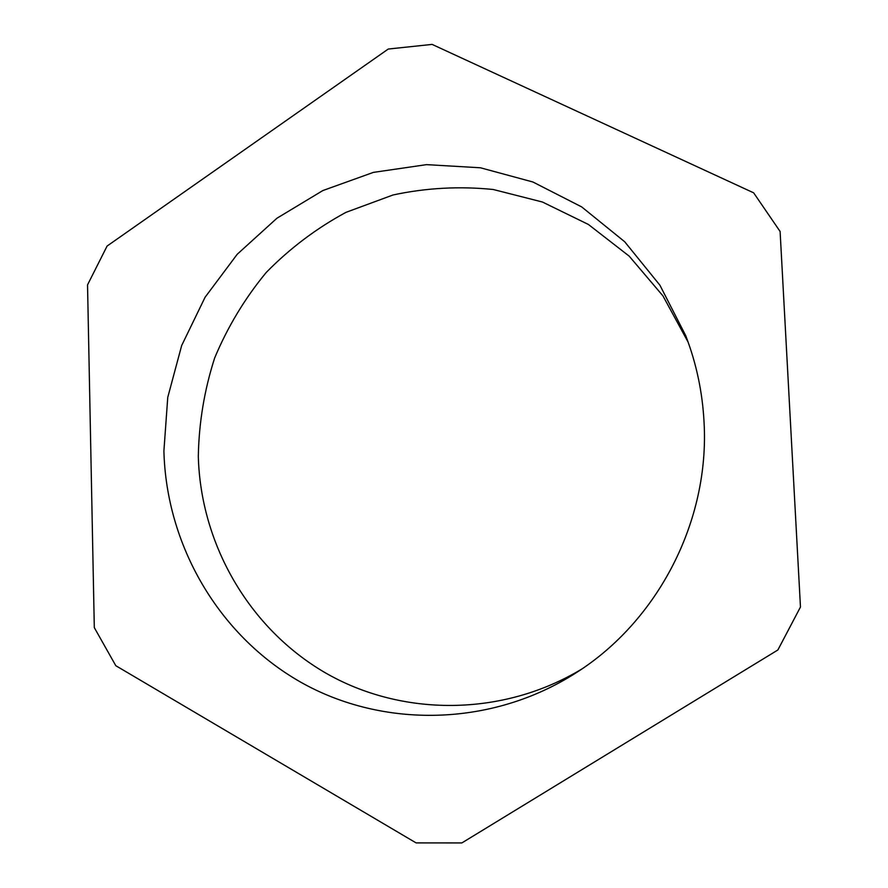 <?xml version="1.0" encoding="UTF-8"?>
<svg xmlns="http://www.w3.org/2000/svg" width="888" height="888" viewBox="0 0 888 888"><rect width="100%" height="100%" fill="white"/><g stroke="black" fill="none" stroke-linecap="round" stroke-linejoin="round"><path stroke-width="1.33" d="M163.903 450.915C166.234 544.755 218.171 635.198 300.621 682.117C383.072 728.715 491.719 726.872 575.879 672.938C658.241 620.879 709.756 520.745 704.051 422.111C702.475 392.096 696.359 363.248 685.68 335.564L659.906 285.192L624.675 241.736L581.684 206.904L532.9 181.996L480.464 167.788L426.562 164.635L373.349 172.394L322.844 190.554L276.923 218.237L237.207 254.279L205.084 297.247L181.663 345.543L167.754 397.391L163.903 450.915M688.133 342.158L662.948 295.882L629.181 256.133L588.4 224.464L542.413 202.009L493.195 189.488C459.429 186.069 426.051 187.89 393.051 194.972L345.965 212.354C316.361 228.371 289.788 248.407 266.245 272.45C244.822 298.401 227.639 326.906 214.663 357.964C204.351 390.01 198.901 422.855 198.313 456.499C200.644 543.944 248.773 628.205 325.175 672.716C401.598 716.905 502.386 716.993 581.751 669.053M461.871 842.934L777.877 649.972L800.465 607.026L780.108 231.479L753.646 192.829L432.112 44.4L388.267 49.04L107.093 246.054L87.535 284.893L94.306 627.605L115.795 665.689L416.095 842.901L461.871 842.934"/></g></svg>
